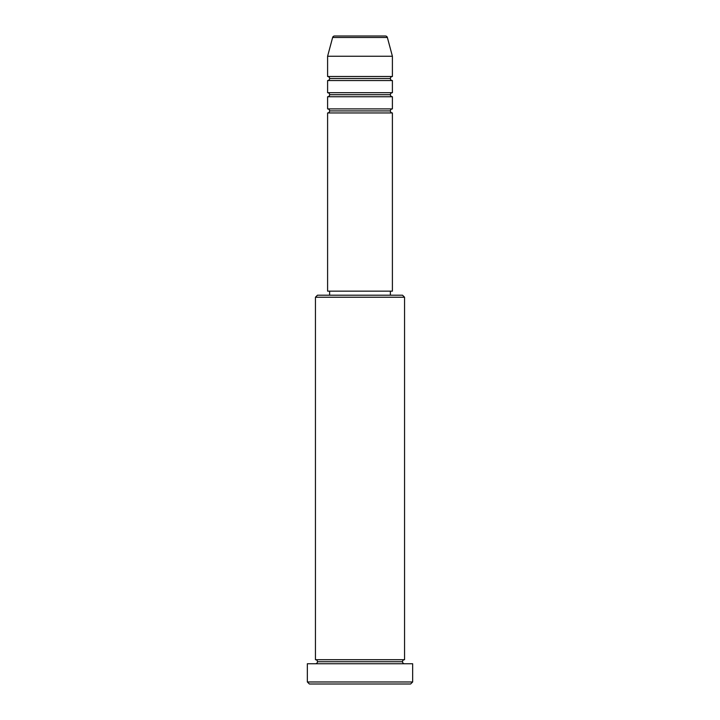<?xml version="1.0" encoding="UTF-8"?>
<svg xmlns="http://www.w3.org/2000/svg" width="720" height="720" viewBox="0 0 720 720"><rect width="100%" height="100%" fill="white"/><g stroke="black" fill="none" stroke-linecap="round" stroke-linejoin="round"><path stroke-width="1.08" d="M385.416 36L334.584 36A2.025 2.025 0 0 0 332.622 37.503L387.378 37.503A2.025 2.025 0 0 0 385.416 36L334.584 36A2.025 2.025 0 0 0 332.622 37.503L327.6 56.25L392.4 56.25L387.378 37.503L332.622 37.503L327.6 56.25L327.6 76.5A2.025 2.025 0 0 1 329.625 78.525A2.025 2.025 0 0 1 327.6 80.55L327.6 92.7A2.025 2.025 0 0 1 329.625 94.725A2.025 2.025 0 0 1 327.6 96.75L327.6 108.9A2.025 2.025 0 0 1 329.625 110.925A2.025 2.025 0 0 1 327.6 112.95L327.6 291.15L392.4 291.15L392.4 112.95A2.025 2.025 0 0 1 390.375 110.925A2.025 2.025 0 0 1 392.391 108.9L392.4 96.75A2.025 2.025 0 0 1 390.375 94.725A2.025 2.025 0 0 1 392.391 92.7L392.4 80.55A2.025 2.025 0 0 1 390.375 78.525A2.025 2.025 0 0 1 392.391 76.5L392.4 56.25L327.6 56.25L327.6 76.5L392.4 76.5A2.025 2.025 0 0 0 390.375 78.525L329.625 78.525A2.025 2.025 0 0 0 327.6 76.5L392.4 76.5L392.4 56.25L387.378 37.503A2.025 2.025 0 0 0 385.416 36M404.55 297.225L402.525 295.2L317.475 295.2L315.45 297.225L404.55 297.225L315.45 297.225L315.45 659.7A2.025 2.025 0 0 1 317.475 661.725A2.025 2.025 0 0 1 315.45 663.75A2.025 2.025 0 0 0 317.475 661.725A2.025 2.025 0 0 0 315.45 659.7L404.55 659.7L404.55 297.225L404.55 659.7A2.025 2.025 0 0 0 402.525 661.725A2.025 2.025 0 0 1 404.55 659.7L315.45 659.7L315.45 297.225L317.475 295.2L402.525 295.2L404.55 297.225M307.35 681.975L309.375 684L410.625 684L412.65 681.975L307.35 681.975L412.65 681.975L412.65 663.75L307.35 663.75L307.35 681.975L307.35 663.75L412.65 663.75L412.65 681.975L410.625 684L309.375 684L307.35 681.975M404.55 663.75A2.025 2.025 0 0 1 402.525 661.725L317.475 661.725L402.525 661.725A2.025 2.025 0 0 0 404.55 663.75M327.6 108.9L392.4 108.9A2.025 2.025 0 0 0 390.375 110.925L329.625 110.925A2.025 2.025 0 0 0 327.6 108.9L327.6 96.75A2.025 2.025 0 0 0 329.625 94.725A2.025 2.025 0 0 0 327.6 92.7L392.4 92.7A2.025 2.025 0 0 0 390.375 94.725L329.625 94.725L390.375 94.725A2.025 2.025 0 0 0 392.391 96.75L327.6 96.75L392.4 96.75L392.4 108.9L327.6 108.9M392.4 112.95L327.6 112.95A2.025 2.025 0 0 0 329.625 110.925L390.375 110.925A2.025 2.025 0 0 0 392.391 112.95L392.4 291.15L327.6 291.15L327.6 112.95L392.4 112.95M390.375 295.2L390.375 291.15L390.375 295.2M329.625 291.15L329.625 295.2L329.625 291.15M392.4 80.55L327.6 80.55A2.025 2.025 0 0 0 329.625 78.525L390.375 78.525A2.025 2.025 0 0 0 392.391 80.55L392.4 92.7L327.6 92.7L327.6 80.55L392.4 80.55"/></g></svg>
